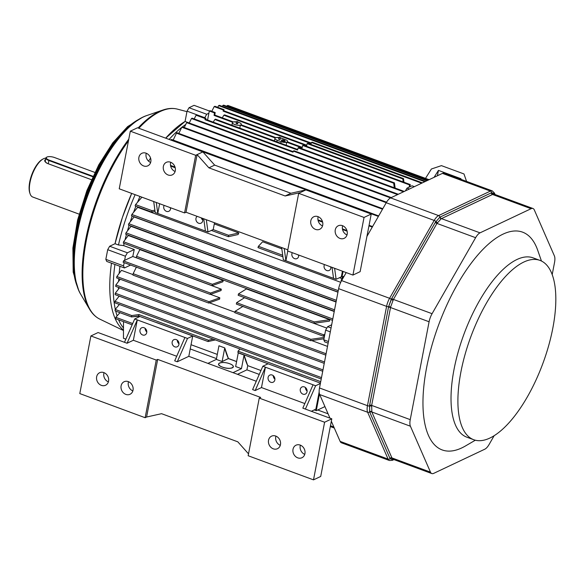 <?xml version="1.0" encoding="UTF-8"?>
<svg xmlns="http://www.w3.org/2000/svg" width="585" height="585" viewBox="0 0 585 585"><rect width="100%" height="100%" fill="white"/><g stroke="black" fill="none" stroke-linecap="round" stroke-linejoin="round"><path stroke-width="0.88" d="M29.806 192.992A19.861 7.985 -69.7 0 1 31.78 174.696A19.861 7.985 -69.7 0 1 42.164 159.508L42.917 159.069A20.614 8.285 110.3 0 0 32.146 174.827A20.614 8.285 110.3 0 0 30.091 193.81A20.614 8.285 110.3 0 1 32.146 174.827A20.614 8.285 110.3 0 1 42.917 159.069A20.614 8.285 110.3 0 1 43.568 158.718A20.614 8.285 110.3 0 0 30.91 178.622A20.614 8.285 110.3 0 0 32.782 197.035A20.614 8.285 110.3 0 1 30.91 178.622A20.614 8.285 110.3 0 1 43.568 158.718A20.614 8.285 110.3 0 0 42.917 159.069L42.164 159.508A19.861 7.985 -69.7 0 0 31.78 174.696A19.861 7.985 -69.7 0 0 29.806 192.992L30.091 193.81L29.806 192.992M45.849 158.155A20.614 8.285 110.3 0 0 43.568 158.718A20.614 8.285 110.3 0 1 45.849 158.155A20.614 8.285 110.3 0 0 43.568 158.718A20.614 8.285 110.3 0 1 45.849 158.155M47.612 163.515L46.288 162.857L44.723 160.758L45.506 159.434C43.977 160.597 44.679 161.957 47.612 163.515L46.288 162.857L44.723 160.758L45.506 159.434C43.977 160.597 44.679 161.957 47.612 163.515L91.443 179.697L47.612 163.515M311.315 143.062L223.865 110.784L223.141 111.121L311.183 143.625L311.439 142.506L311.183 143.625L223.141 111.121L223.324 109.98L214.183 106.609L211.799 111.304L214.183 106.609A468.556 162.798 10.9 0 1 214.958 106.287A468.556 162.798 10.9 0 0 214.183 106.609L223.324 109.98L224.04 109.644L223.865 110.784L223.141 111.121L223.324 109.98L224.04 109.644L214.958 106.287A468.556 162.798 10.9 0 0 214.183 106.609L223.324 109.98L224.04 109.644L214.958 106.287A468.556 162.798 10.9 0 0 214.183 106.609L223.324 109.98L224.04 109.644L223.865 110.784L223.141 111.121L311.183 143.625L311.439 142.506L311.183 143.625L223.141 111.121L223.324 109.98L223.141 111.121L223.865 110.784L311.315 143.062L223.865 110.784L224.04 109.644L214.958 106.287L224.04 109.644L223.865 110.784L311.315 143.062M421.675 183.2L311.439 142.506L312.163 142.17L311.439 142.506L421.675 183.2L311.439 142.506L312.163 142.17L311.439 142.506L421.675 183.2M422.399 182.864L312.163 142.17L422.399 182.864M424.783 181.738L218.607 105.629L217.759 107.318L218.607 105.629A484.431 168.312 10.9 0 1 219.412 105.315L425.5 181.394L219.412 105.315A484.431 168.319 10.9 0 0 218.607 105.629L424.783 181.738L218.607 105.629A484.431 168.312 10.9 0 1 219.412 105.315L425.5 181.394L219.412 105.315A484.431 168.319 10.9 0 0 218.607 105.629L424.783 181.738M426.853 180.75L222.841 105.446L222.366 106.412L222.841 105.446A506.668 176.034 10.9 0 1 223.667 105.139A506.668 176.041 10.9 0 0 222.841 105.446L426.853 180.75L222.841 105.446A506.668 176.034 10.9 0 1 223.667 105.139A506.668 176.041 10.9 0 0 222.841 105.446L426.853 180.75M427.577 180.414L223.667 105.139L427.577 180.414M428.374 180.034L227.053 105.717L226.775 106.287L227.053 105.717A538.046 186.937 10.9 0 1 227.901 105.424L429.09 179.697L227.901 105.424A538.046 186.944 10.9 0 0 227.053 105.717L428.374 180.034L227.053 105.717A538.046 186.937 10.9 0 1 227.901 105.424L429.09 179.697L227.901 105.424A538.046 186.944 10.9 0 0 227.053 105.717L428.374 180.034M460.987 178.71L460.666 179.222L460.987 178.71L460.666 179.222L460.987 178.71L438.45 170.389L460.987 178.71M437.419 175.756L438.45 170.389L434.085 177.335L438.45 170.396L437.419 175.756L438.45 170.389L434.085 177.335L438.45 170.396L437.419 175.756M466.567 181.401L463.978 173.95L441.441 165.635L431.394 168.999L425.5 178.366L431.394 168.999L425.5 178.366L431.394 168.999L441.441 165.635L431.394 168.999L441.441 165.635L463.978 173.95L441.441 165.635L463.978 173.95L466.567 181.401M307.864 143.274L403.489 178.571L403.964 182.235L403.489 178.571A363.139 126.177 10.9 0 1 402.802 178.93L307.14 143.618L306.65 145.767L307.14 143.618L306.65 145.767L223.865 115.208L222.271 117.834L223.865 115.208L306.65 145.767L307.14 143.618L307.864 143.274L403.489 178.571A363.139 126.177 10.9 0 1 402.802 178.93L307.14 143.618L307.864 143.274L403.489 178.571A363.139 126.177 10.9 0 1 402.802 178.93L307.14 143.618L307.864 143.274L403.489 178.571A363.139 126.177 10.9 0 1 402.802 178.93L307.14 143.618L307.864 143.274M306.781 145.212L224.618 114.879A356.696 123.94 10.9 0 0 223.865 115.208L306.65 145.767L223.865 115.208L222.271 117.834L223.865 115.208A356.696 123.932 10.9 0 1 224.618 114.879A356.696 123.94 10.9 0 0 223.865 115.208A356.696 123.932 10.9 0 1 224.618 114.879L306.781 145.212M403.197 181.957L402.802 178.93L403.197 181.957M330.313 426.56L334.298 428.037L330.313 426.56M334.291 428.008L330.313 426.538L334.291 428.008M330.466 425.741L333.845 426.984L330.466 425.741M114.835 302.811L321.231 379L114.835 302.811A538.046 455.81 -115.3 0 1 114.974 301.377A538.046 455.825 -115.3 0 0 114.835 302.811A538.046 455.81 -115.3 0 1 114.974 301.377A538.046 455.825 -115.3 0 0 114.835 302.811M119.201 296.149L114.974 301.377L119.201 296.149L114.974 301.377L321.501 377.617L114.974 301.377L119.201 296.149M322.723 371.27L115.113 294.643A506.668 429.229 -115.3 0 1 115.274 293.217A506.668 429.236 -115.3 0 0 115.113 294.643L322.723 371.27L115.113 294.643A506.668 429.229 -115.3 0 1 115.274 293.217A506.668 429.236 -115.3 0 0 115.113 294.643L322.723 371.27M119.515 287.798L115.274 293.217L119.515 287.798L115.274 293.217L322.986 369.895L115.274 293.217L119.515 287.798M115.684 286.387L324.244 363.373L115.684 286.387A484.431 410.392 -115.3 0 1 115.874 284.975A484.431 410.399 -115.3 0 0 115.684 286.387A484.431 410.392 -115.3 0 1 115.874 284.975A484.431 410.399 -115.3 0 0 115.684 286.387M120.232 279.242L115.874 284.975L120.232 279.242L115.874 284.975L324.507 361.991L115.874 284.975L120.232 279.242M325.83 355.139L116.642 277.919A468.556 396.944 -115.3 0 1 116.854 276.522A468.556 396.952 -115.3 0 0 116.642 277.919L325.83 355.139L116.642 277.919A468.556 396.944 -115.3 0 1 116.854 276.522A468.556 396.952 -115.3 0 0 116.642 277.919L325.83 355.139M121.468 270.343L116.854 276.522L121.468 270.343L133 274.599L121.468 270.343L116.854 276.522L326.094 353.757L116.854 276.522L121.468 270.343L133 274.599L121.468 270.343M209.415 302.803L234.921 312.222L209.415 302.803M311.622 340.536L327.512 346.4L311.622 340.536M332.529 320.353L123.281 243.119A468.556 396.944 -115.3 0 1 123.603 241.759A468.556 396.952 -115.3 0 0 123.281 243.119L332.529 320.353L123.281 243.119A468.556 396.944 -115.3 0 1 123.603 241.759A468.556 396.952 -115.3 0 0 123.281 243.119L332.529 320.353M128.283 235.499L123.603 241.759L128.283 235.499L334.225 311.52L128.283 235.499L123.603 241.759L332.792 318.979L123.603 241.759L128.283 235.499L334.225 311.52L128.283 235.499M334.291 311.198L125.658 234.183A484.431 410.392 -115.3 0 1 126.002 232.83L334.554 309.816L126.002 232.83A484.431 410.399 -115.3 0 0 125.658 234.183L334.291 311.198L125.658 234.183A484.431 410.392 -115.3 0 1 126.002 232.83L334.554 309.816L126.002 232.83A484.431 410.399 -115.3 0 0 125.658 234.183L334.291 311.198M130.974 226.322L126.002 232.83L130.974 226.322L336.053 302.028L130.974 226.322L126.002 232.83L130.974 226.322L336.053 302.028L130.974 226.322M336.119 301.706L128.407 225.035A506.668 429.229 -115.3 0 1 128.78 223.697A506.668 429.236 -115.3 0 0 128.407 225.035L336.119 301.706L128.407 225.035A506.668 429.229 -115.3 0 1 128.78 223.697A506.668 429.236 -115.3 0 0 128.407 225.035L336.119 301.706M134.089 216.947L128.78 223.697L134.089 216.947L337.947 292.2L134.089 216.947L128.78 223.697L336.382 300.324L128.78 223.697L134.089 216.947L337.947 292.2L134.089 216.947M337.976 292.039L131.449 215.799A538.046 455.81 -115.3 0 1 131.852 214.468L338.247 290.657L131.852 214.468A538.046 455.825 -115.3 0 0 131.449 215.799L337.976 292.039L131.449 215.799A538.046 455.81 -115.3 0 1 131.852 214.468L338.247 290.657L131.852 214.468A538.046 455.825 -115.3 0 0 131.449 215.799L337.976 292.039M137.665 207.353L131.852 214.468L137.665 207.353L340.726 282.306L137.665 207.353L131.852 214.468L137.665 207.353L340.726 282.306L137.665 207.353M171.01 139.873L378.378 216.421L170.908 140.093L378.378 216.421L170.908 140.093L171.544 139.464A639.061 222.044 10.9 0 0 171.01 139.873L171.544 139.464A639.061 222.044 10.9 0 0 171.01 139.873M378.663 215.923L171.544 139.464L378.663 215.923M382.51 209.211L176.48 133.153L173.204 140.078L176.48 133.153A580.444 201.671 10.9 0 1 177.043 132.758A580.444 201.679 10.9 0 0 176.48 133.153L382.51 209.211L176.48 133.153A580.444 201.671 10.9 0 1 177.043 132.758A580.444 201.679 10.9 0 0 176.48 133.153L382.51 209.211M382.802 208.706L177.043 132.758L382.802 208.706M181.825 127.223L386.254 202.688L181.825 127.223L178.82 133.417L181.825 127.223L386.254 202.688L181.825 127.223L178.82 133.417L181.825 127.223A538.046 186.937 10.9 0 1 182.418 126.835A538.046 186.944 10.9 0 0 181.825 127.223A538.046 186.937 10.9 0 1 182.418 126.835A538.046 186.944 10.9 0 0 181.825 127.223M386.546 202.191L182.418 126.835L386.546 202.191M390.568 197.92L186.659 122.645L184.253 127.515L186.659 122.645A506.668 176.041 10.9 0 1 187.273 122.265A506.668 176.041 10.9 0 0 186.659 122.645L390.568 197.92L186.659 122.645A506.668 176.041 10.9 0 1 187.273 122.265A506.668 176.041 10.9 0 0 186.659 122.645L390.568 197.92M391.292 197.576L187.273 122.265L391.292 197.576M191.478 118.528L397.566 194.608L191.478 118.528L189.24 122.989L191.478 118.528L397.566 194.608L191.478 118.528L189.24 122.989L191.478 118.528A484.431 168.312 10.9 0 1 192.114 118.163A484.431 168.319 10.9 0 0 191.478 118.528A484.431 168.312 10.9 0 1 192.114 118.163A484.431 168.319 10.9 0 0 191.478 118.528M398.283 194.264L192.114 118.163L398.283 194.264M204.999 119.706L293.041 152.202L293.297 151.091L293.041 152.202L204.999 119.706L205.181 118.565L196.092 115.208L194.205 118.93L196.092 115.208A468.556 162.798 10.9 0 1 196.757 114.85A468.556 162.798 10.9 0 0 196.092 115.208L205.181 118.565L205.898 118.221L205.723 119.362L204.999 119.706L205.181 118.565L205.898 118.221L196.757 114.85A468.556 162.798 10.9 0 0 196.092 115.208L205.181 118.565L205.898 118.221L196.757 114.85A468.556 162.798 10.9 0 0 196.092 115.208L205.181 118.565L205.898 118.221L205.723 119.362L204.999 119.706L293.041 152.202L293.297 151.091L293.041 152.202L204.999 119.706L205.181 118.565L204.999 119.706L205.723 119.362L204.999 119.706M293.173 151.647L205.723 119.362L293.173 151.647L205.723 119.362L205.898 118.221L196.757 114.85L205.898 118.221L205.723 119.362L293.173 151.647M403.533 191.785L293.297 151.091L294.014 150.747L293.297 151.091L403.533 191.785L293.297 151.091L294.014 150.747L293.297 151.091L403.533 191.785M404.257 191.441L294.014 150.747L404.257 191.441M314.013 323.3A363.139 307.644 -115.3 0 0 314.247 321.904L329.772 319.702A111.867 44.965 110.3 0 0 329.45 321.114L314.013 323.3L238.175 295.301A1509.271 1278.62 -115.3 0 1 238.446 293.926L314.247 321.904L329.772 319.702A111.867 44.965 110.3 0 0 329.45 321.114L314.013 323.3L238.175 295.301A1509.271 1278.569 -115.3 0 1 238.446 293.926L314.247 321.904L329.772 319.702A111.867 44.965 110.3 0 0 329.45 321.114L314.013 323.3A363.139 307.644 -115.3 0 0 314.247 321.904L329.772 319.702A111.867 44.965 110.3 0 0 329.45 321.114L314.013 323.3A363.139 307.644 -115.3 0 0 314.247 321.904L238.446 293.926A1509.271 1278.62 -115.3 0 0 238.175 295.301L314.013 323.3L238.175 295.301A1509.271 1278.569 -115.3 0 1 238.446 293.926L314.247 321.904A363.139 307.644 -115.3 0 1 314.013 323.3M246.402 288.924L238.446 293.926L246.402 288.924L329.772 319.702L246.402 288.924L238.446 293.926L246.402 288.924L329.772 319.702L246.402 288.924M323.973 338.788L310.628 340.675A363.139 307.644 -115.3 0 0 310.927 339.307L324.236 337.428L310.927 339.307L235.09 311.315A1509.271 1278.561 -115.3 0 0 234.834 312.697L310.628 340.675A363.139 307.644 -115.3 0 0 310.927 339.307L235.09 311.315A1509.271 1278.62 -115.3 0 0 234.834 312.697L310.628 340.675A363.139 307.644 -115.3 0 0 310.927 339.307L324.236 337.428L310.927 339.307L235.09 311.315A1509.271 1278.561 -115.3 0 0 234.834 312.697L310.628 340.675A363.139 307.644 -115.3 0 0 310.927 339.307L235.09 311.315A1509.271 1278.62 -115.3 0 0 234.834 312.697L310.628 340.675L323.973 338.788M242.987 306.35L235.09 311.315L242.987 306.35M323.622 336.112L324.426 336.412L323.622 336.112M394.451 182.878L298.789 147.566L298.072 147.91L393.698 183.207A363.139 126.177 10.9 0 0 394.451 182.878L395.124 188.07L394.451 182.878L298.789 147.566L298.072 147.91L297.582 150.06L298.072 147.91L393.698 183.207A363.139 126.177 10.9 0 0 394.451 182.878L298.789 147.566L298.072 147.91L393.698 183.207A363.139 126.177 10.9 0 0 394.451 182.878L395.124 188.07L394.451 182.878L298.789 147.566L298.072 147.91L297.582 150.06L214.827 119.515L213.233 122.141L214.827 119.515L297.582 150.06L298.072 147.91L393.698 183.207A363.139 126.177 10.9 0 0 394.451 182.878M297.707 149.497L215.514 119.157A356.696 123.94 10.9 0 0 214.827 119.515L297.582 150.06L214.827 119.515L213.233 122.141L214.827 119.515A356.696 123.932 10.9 0 1 215.514 119.157A356.696 123.94 10.9 0 0 214.827 119.515A356.696 123.932 10.9 0 1 215.514 119.157L297.707 149.497M394.283 187.763L393.698 183.207L394.283 187.763M212.077 285.67A1509.271 1278.678 -115.3 0 0 212.333 284.281L223.221 280.369A111.867 44.965 110.3 0 0 222.892 281.78L212.077 285.67L136.232 257.671A363.139 307.644 -115.3 0 1 136.532 256.303L212.333 284.281L223.221 280.369A111.867 44.965 110.3 0 0 222.892 281.78L212.077 285.67L136.232 257.671A363.139 307.644 -115.3 0 1 136.532 256.303L212.333 284.281L223.221 280.369A111.867 44.965 110.3 0 0 222.892 281.78L212.077 285.67A1509.271 1278.62 -115.3 0 0 212.333 284.281L223.221 280.369A111.867 44.965 110.3 0 0 222.892 281.78L212.077 285.67A1509.271 1278.678 -115.3 0 0 212.333 284.281A1509.271 1278.62 -115.3 0 1 212.077 285.67L136.232 257.671A363.139 307.644 -115.3 0 1 136.532 256.303L212.333 284.281L136.532 256.303A363.139 307.644 -115.3 0 0 136.232 257.671L212.077 285.67M139.844 249.59L136.532 256.303L139.844 249.59L223.221 280.369L139.844 249.59L136.532 256.303L139.844 249.59L223.221 280.369L139.844 249.59M136.437 267.016L133.153 273.685A363.139 307.644 -115.3 0 0 132.919 275.074L208.713 303.059A1509.271 1278.678 -115.3 0 0 208.991 301.677L133.153 273.685A363.139 307.644 -115.3 0 0 132.919 275.074L208.713 303.059A1509.271 1278.62 -115.3 0 0 208.991 301.677L219.814 297.794A111.867 44.965 110.3 0 0 219.609 299.14L208.713 303.059A1509.271 1278.678 -115.3 0 0 208.991 301.677L219.814 297.794A111.867 44.965 110.3 0 0 219.609 299.14L208.713 303.059A1509.271 1278.62 -115.3 0 0 208.991 301.677L133.153 273.685A363.139 307.644 -115.3 0 0 132.919 275.074L208.713 303.059L219.609 299.14L208.713 303.059L132.919 275.074A363.139 307.644 -115.3 0 1 133.153 273.685L136.437 267.016L133.153 273.685L208.991 301.677L219.814 297.794A111.867 44.965 110.3 0 0 219.609 299.14A111.867 44.965 110.3 0 1 219.814 297.794L210.483 294.35L219.814 297.794L210.483 294.35L219.814 297.794L208.991 301.677L133.153 273.685L136.437 267.016M258.409 246.3A601.358 509.462 -115.3 0 0 257.985 247.623L282.921 256.83L257.985 247.623A601.358 509.447 -115.3 0 1 258.409 246.3A601.358 509.462 -115.3 0 0 257.985 247.623A601.358 509.447 -115.3 0 1 258.409 246.3L282.701 255.272L258.409 246.3L262.628 241.751L281.824 248.837L262.628 241.751L258.409 246.3L282.701 255.272L258.409 246.3L262.628 241.751L281.824 248.837L262.628 241.751L258.409 246.3M339.483 277.707L341.998 278.643L339.483 277.707M342.613 277.385L341.969 277.151L343.073 271.425L341.969 277.151L343.073 271.425L341.969 277.151L344.199 276.098L341.969 277.151L342.613 277.385L340.931 281.89L342.613 277.385L341.969 277.151L344.199 276.098L341.969 277.151L342.613 277.385L341.099 280.478L342.613 277.385M211.361 230.417L228.406 236.706A601.358 509.462 -115.3 0 0 228.516 235.272L213.115 229.583L228.516 235.272L238.804 232.962A111.867 44.965 110.3 0 0 238.11 234.541L228.406 236.706A601.358 509.469 -115.3 0 0 228.516 235.272L238.804 232.962A111.867 44.965 110.3 0 0 238.11 234.541L228.406 236.706A601.358 509.462 -115.3 0 0 228.516 235.272L213.115 229.583L228.516 235.272L238.804 232.962A111.867 44.965 110.3 0 0 238.11 234.541L228.406 236.706A601.358 509.469 -115.3 0 0 228.516 235.272L238.804 232.962A111.867 44.965 110.3 0 0 238.11 234.541L228.406 236.706L211.361 230.417M202.066 219.397L202.783 219.66L202.066 219.397M214.3 223.916L238.804 232.962L214.3 223.916M155.076 211.565L151.698 212.041L135.128 205.927A580.444 491.729 -115.3 0 1 135.552 204.604L151.968 210.658L154.893 210.249L151.968 210.658L154.893 210.249L151.968 210.658L151.698 212.041L135.128 205.927A580.444 491.744 -115.3 0 1 135.552 204.604L151.968 210.658L151.698 212.041L135.128 205.927A580.444 491.729 -115.3 0 1 135.552 204.604L151.968 210.658L151.698 212.041L135.128 205.927A580.444 491.744 -115.3 0 1 135.552 204.604L151.968 210.658L151.698 212.041L155.076 211.565M141.906 197.189L135.552 204.604L141.906 197.189L153.701 201.547L155.201 212.516L157.782 213.466L155.201 212.516L153.701 201.525L141.906 197.189L135.552 204.604L141.906 197.189L153.701 201.547L141.906 197.189M369.069 225.291L372.565 226.578L369.069 225.291M368.959 225.854L372.279 227.082L368.959 225.854M170.52 165.409L175.025 167.076L170.52 165.409M317.955 219.836L322.459 221.503L317.955 219.836M342.422 228.867L346.927 230.534L342.422 228.867M170.644 166.067L175.207 167.749L170.644 166.067M318.079 220.486L322.649 222.176L318.079 220.486M342.547 229.517L347.11 231.207L342.547 229.517M302.189 376.301L291.886 372.499L302.189 376.301M307.11 390.721A3.634 3.079 64.7 0 1 305.699 387.753L307.11 390.721A3.634 3.079 64.7 0 1 305.699 387.753L307.11 390.721M274.913 378.839A3.634 3.079 64.7 0 1 273.509 375.87L274.913 378.839A3.634 3.079 64.7 0 1 273.509 375.87L274.913 378.839M146.791 331.549A3.634 3.079 64.7 0 1 145.387 328.573L146.791 331.541A3.634 3.079 64.7 0 1 145.387 328.573L146.791 331.541M324.931 406.582L316.251 410.692L319.468 393.983L316.251 410.692L319.468 393.983L316.251 410.692L314.203 409.939L316.251 410.692L324.931 406.582L316.251 410.692L314.203 409.939L316.251 410.692L324.931 406.582M229.605 363.702A7.495 2.603 -169.1 0 1 233.371 366.817A7.495 2.603 -169.1 0 1 225.517 367.958A7.495 2.603 -169.1 0 1 218.651 363.987A7.495 2.603 -169.1 0 1 229.605 363.702C237.993 366.656 230.285 370.59 221.715 366.832C213.686 363.724 222.373 360.85 229.605 363.702A7.495 2.603 -169.1 0 1 233.371 366.817A7.495 2.603 -169.1 0 1 225.517 367.958A7.495 2.603 -169.1 0 1 218.651 363.987A7.495 2.603 -169.1 0 1 229.605 363.702C237.993 366.656 230.285 370.59 221.715 366.832C213.686 363.724 222.373 360.85 229.605 363.702M236.596 361.61L228.391 358.583L222.124 361.545L216.333 359.402L218.958 345.772L224.757 347.907L228.406 358.503L236.611 361.537L228.406 358.503L236.611 361.537L228.406 358.503L222.124 361.545L224.757 347.907A111.867 44.965 110.3 0 0 228.406 358.503L222.124 361.545L216.333 359.402L218.958 345.772L224.757 347.907L228.391 358.583L222.124 361.545L224.757 347.907A111.867 44.965 110.3 0 0 228.406 358.503L236.596 361.61M207.909 363.387L216.333 359.402L218.958 345.772L224.757 347.907L222.124 361.545L216.333 359.402L218.958 345.772L224.757 347.907L222.124 361.545L216.333 359.402L207.909 363.387M241.444 368.674L233.02 372.66L241.444 368.674L235.645 366.532L238.27 352.901L235.645 366.532L241.444 368.674L233.02 372.66L241.444 368.674L235.645 366.532L238.27 352.901L244.069 355.036L241.444 368.674L235.645 366.532L238.27 352.901L244.069 355.036L247.718 365.632L260.961 370.524L247.718 365.632L260.961 370.524L247.718 365.632L246.907 369.852L259.257 374.407L246.907 369.852L247.718 365.632A111.867 44.965 110.3 0 1 244.069 355.036L241.444 368.674L244.069 355.036L247.718 365.632L246.907 369.852L259.257 374.407L246.907 369.852L247.718 365.632A111.867 44.965 110.3 0 1 244.069 355.036L241.444 368.674M190.227 348.931L216.487 358.62L190.227 348.931M237.488 374.312L246.907 369.852L237.488 374.312M238.051 351.146A601.358 509.462 -115.3 0 0 237.941 352.587L271.908 365.208L237.941 352.587A601.358 509.447 -115.3 0 1 238.051 351.146A601.358 509.462 -115.3 0 0 237.941 352.587A601.358 509.447 -115.3 0 1 238.051 351.146L320.719 381.661L238.051 351.146L239.996 349.011L238.051 351.146L320.719 381.661L238.051 351.146L239.996 349.011L238.051 351.146M156.663 322.671L208.048 341.552A601.358 509.462 -115.3 0 0 208.472 340.229L138.916 314.555L138.652 315.937L139.296 316.171L139.164 316.851L139.296 316.171L139.164 316.851L139.296 316.171L138.652 315.937L131.501 316.938L115.084 310.884A580.444 491.744 -115.3 0 1 115.194 309.443A580.444 491.729 -115.3 0 0 115.084 310.884L131.501 316.938L131.764 315.564L138.916 314.555L138.652 315.937L131.501 316.938L131.764 315.564L115.194 309.443A580.444 491.744 -115.3 0 0 115.084 310.884L131.501 316.938L131.764 315.564L115.194 309.443A580.444 491.729 -115.3 0 0 115.084 310.884L131.501 316.938L131.764 315.564L138.916 314.555L138.652 315.937L139.296 316.171L131.501 316.938L138.652 315.937L138.916 314.555L208.472 340.229L213.306 339.154L208.472 340.229L138.916 314.555L131.764 315.564L115.194 309.443L119.384 304.485L115.194 309.443L119.384 304.485L115.194 309.443L131.764 315.564L138.916 314.555L208.472 340.229L213.306 339.154L208.472 340.229A601.358 509.469 -115.3 0 1 208.048 341.552A601.358 509.462 -115.3 0 0 208.472 340.229A601.358 509.469 -115.3 0 1 208.048 341.552L215.36 339.914L208.048 341.552L156.678 322.591L208.048 341.552L215.36 339.914L208.048 341.552L156.663 322.671M123.457 338.276L125.855 339.161L123.457 338.276L125.855 339.161L123.457 338.276L123.486 321.626L123.457 338.276M317.728 409.99L328.09 413.814L317.728 409.99M119.969 312.683L115.845 317.326A639.061 541.381 -115.3 0 0 115.764 318.774L132.137 324.821L115.764 318.774A639.061 541.403 -115.3 0 1 115.845 317.326A639.061 541.381 -115.3 0 0 115.764 318.774A639.061 541.403 -115.3 0 1 115.845 317.326L132.693 323.549L115.845 317.326L119.969 312.683L115.845 317.326L132.693 323.549L115.845 317.326L119.969 312.683M191.039 344.711L217.298 354.408L191.039 344.711M323.403 336.214L324.573 335.658L323.403 336.214L236.34 304.076A1501.344 1271.907 -115.3 0 1 236.611 302.694A1501.344 1271.907 -115.3 0 0 236.34 304.076L323.403 336.214L323.673 334.832L236.611 302.694A1501.344 1271.907 -115.3 0 0 236.34 304.076L323.403 336.214L323.673 334.832L324.836 334.284L323.776 339.805L328.448 341.53L323.776 339.805L328.448 341.53L323.776 339.805L325.633 330.137L327.607 326.701L331.059 327.973L327.607 326.701L331.059 327.973L327.607 326.701L331.673 324.777L327.607 326.701L325.633 330.137L324.573 335.658L323.403 336.214L324.573 335.658L323.776 339.805L324.682 341.881L323.776 339.805L325.633 330.137L327.607 326.701L331.673 324.777L327.607 326.701L325.633 330.137L324.836 334.284L323.673 334.832L236.611 302.694A1501.344 1271.907 -115.3 0 0 236.34 304.076L323.403 336.214L323.673 334.832L236.611 302.694L244.501 297.728L326.803 328.105L244.501 297.728L236.611 302.694L244.501 297.728L326.803 328.105L244.501 297.728L236.611 302.694L323.673 334.832L324.836 334.284L323.673 334.832L323.403 336.214M282.343 141.065A1.872 0.651 -169.1 0 1 281.751 140.78A1.872 0.651 -169.1 0 1 282.065 139.932A1.872 0.651 -169.1 0 1 284.595 140.422A1.872 0.651 -169.1 0 1 284.573 141.329A1.872 0.651 -169.1 0 1 282.343 141.065C278.877 138.14 289.721 142.148 282.343 141.065A1.872 0.651 -169.1 0 1 281.751 140.78A1.872 0.651 -169.1 0 1 282.065 139.932A1.872 0.651 -169.1 0 1 284.595 140.422A1.872 0.651 -169.1 0 1 284.573 141.329A1.872 0.651 -169.1 0 1 282.343 141.065C278.877 138.14 289.721 142.148 282.343 141.065M237.561 121.643C238.87 122.755 234.761 121.234 237.561 121.643L236.523 121.665L237.561 121.643C238.87 122.755 234.761 121.234 237.561 121.643L236.523 121.665L237.561 121.643M237.729 123.684L236.04 123.362L237.729 123.684L237.919 121.936L237.729 123.684M280.054 137.329C281.363 138.44 277.253 136.927 280.054 137.329L279.016 137.351L280.054 137.329C281.363 138.44 277.253 136.927 280.054 137.329L279.016 137.351L280.054 137.329M280.222 139.369L278.533 139.047L280.222 139.369L280.412 137.621L280.222 139.369M214.468 112.898L215.192 112.554L210.037 110.653L209.32 110.996L207.573 120.049L208.889 113.234L206.724 114.258L204.757 117.702L187.054 111.165L185.072 121.439A115.048 46.244 110.3 0 0 165.672 138.155L185.072 121.439L188.531 122.733A115.048 46.244 -69.7 0 1 188.524 122.718L188.531 122.733A115.048 46.244 -69.7 0 1 188.524 122.718L188.531 122.733A115.048 46.244 -69.7 0 1 188.524 122.718L188.531 122.733A115.048 46.244 -69.7 0 1 188.524 122.718L185.072 121.439A115.048 46.244 110.3 0 0 165.672 138.155L185.072 121.439L188.524 122.718L185.072 121.439L187.054 111.165L185.072 121.439L187.054 111.165L189.021 107.72L206.724 114.258L204.757 117.702L187.054 111.165L189.021 107.72L206.724 114.258L208.889 113.234L209.32 110.996L207.573 120.049L208.889 113.234L206.724 114.258L204.757 117.702L187.054 111.165L189.021 107.72L206.724 114.258L204.757 117.702L187.054 111.165L189.021 107.72L206.724 114.258L208.889 113.234L209.32 110.996L214.468 112.898L215.192 112.554L214.79 115.07L214.073 115.413L214.468 112.898L209.32 110.996L210.037 110.653L209.32 110.996L214.468 112.898L215.192 112.554L210.037 110.653L209.32 110.996L214.468 112.898L215.192 112.554L214.79 115.07L214.073 115.413L232.713 122.294C230.446 123.369 238.066 126.184 240.333 125.11L239.857 128.144L240.333 125.11L275.206 137.98A4.497 1.565 10.9 0 0 274.965 138.345A4.497 1.565 10.9 0 0 277.217 140.239L281.078 141.665A4.497 1.565 10.9 0 0 286.687 142.221L286.211 145.255L286.687 142.221L302.116 147.91L302.672 145.453L302.116 147.91L286.687 142.221L286.211 145.255L286.687 142.221L302.116 147.91L302.672 145.453L302.116 147.91L286.687 142.221L281.078 141.665A4.497 1.565 10.9 0 0 286.687 142.221L281.078 141.665L280.749 143.245L281.078 141.665L277.217 140.239L276.888 141.819L277.217 140.239L281.078 141.665L280.749 143.245L281.078 141.665L277.217 140.239L276.888 141.819L277.217 140.239C275.294 139.464 274.621 138.718 275.206 137.98A4.497 1.565 10.9 0 0 274.965 138.345A4.497 1.565 10.9 0 0 277.217 140.239C275.294 139.464 274.621 138.718 275.206 137.98L240.333 125.11L239.857 128.144L240.333 125.11L275.206 137.98L240.333 125.11A4.497 1.565 10.9 0 1 235.25 124.729A4.497 1.565 10.9 0 1 232.472 122.66A4.497 1.565 10.9 0 0 235.25 124.729A4.497 1.565 10.9 0 0 240.333 125.11C238.066 126.184 230.446 123.369 232.713 122.294A4.497 1.565 10.9 0 0 232.472 122.66L231.887 125.205L232.472 122.66A4.497 1.565 10.9 0 1 232.713 122.294L214.073 115.413L214.468 112.898L214.073 115.413L232.713 122.294L214.073 115.413L214.468 112.898M303.396 145.117L302.672 145.453L303.396 145.117L302.672 145.453L409.551 184.911L410.275 184.567L303.396 145.117L302.672 145.453L409.551 184.911L410.275 184.567L409.844 186.805L409.12 187.149L409.551 184.911L409.12 187.149L406.963 188.173L409.324 189.043L406.963 188.173L409.324 189.043L406.963 188.173L412.001 185.789L409.12 187.149L409.551 184.911L302.672 145.453L409.551 184.911L410.275 184.567L303.396 145.117L410.275 184.567L409.844 186.805L410.275 184.567L303.396 145.117M302.24 147.354L287.411 141.877C287.995 141.146 287.323 140.393 285.4 139.625L280.383 137.841A4.497 1.565 10.9 0 1 281.539 138.199L280.383 137.841A4.497 1.565 10.9 0 1 281.539 138.199L285.4 139.625A4.497 1.565 10.9 0 1 287.659 141.475A4.497 1.565 10.9 0 0 285.4 139.625C287.323 140.393 287.995 141.146 287.411 141.877A4.497 1.565 10.9 0 0 287.659 141.475L287.586 141.943L287.659 141.475A4.497 1.565 10.9 0 1 287.411 141.877L302.24 147.354M278.95 137.563L275.93 137.643L241.057 124.766C241.568 123.954 240.896 123.201 239.046 122.506L237.89 122.155A4.497 1.565 10.9 0 1 239.046 122.506L237.89 122.155A4.497 1.565 10.9 0 1 239.046 122.506A4.497 1.565 10.9 0 1 241.305 124.364A4.497 1.565 10.9 0 0 239.046 122.506C240.896 123.201 241.568 123.954 241.057 124.766A4.497 1.565 10.9 0 0 241.305 124.364L241.232 124.832L241.305 124.364A4.497 1.565 10.9 0 1 241.057 124.766L275.93 137.643A4.497 1.565 10.9 0 1 278.95 137.563L275.93 137.643A4.497 1.565 10.9 0 1 278.95 137.563M236.457 121.877L233.437 121.958L214.79 115.07L214.073 115.413L214.79 115.07L233.437 121.958L214.79 115.07L215.192 112.554L210.037 110.653L215.192 112.554L214.79 115.07L233.437 121.958A4.497 1.565 10.9 0 1 236.457 121.877L233.437 121.958A4.497 1.565 10.9 0 1 236.457 121.877M279.791 139.018C281.385 140.371 276.398 138.528 279.791 139.018C281.385 140.371 276.398 138.528 279.791 139.018M237.298 123.333C238.892 124.678 233.905 122.843 237.298 123.333C238.892 124.678 233.905 122.843 237.298 123.333M414.37 186.659L412.001 185.789L409.844 186.805L410.275 184.567L409.551 184.911L409.12 187.149L406.963 188.173L405.39 190.907L406.963 188.173L412.001 185.789L414.37 186.659M330.313 331.863L325.633 330.137L330.313 331.863M328.134 343.154L324.682 341.881L323.776 339.805L324.682 341.881L328.134 343.154M119.932 266.299A111.867 44.965 110.3 0 0 119.15 273.436A111.867 44.965 110.3 0 1 119.932 266.299A111.867 44.965 110.3 0 0 119.15 273.436A111.867 44.965 110.3 0 1 119.932 266.299M118.755 278.701A111.867 44.965 110.3 0 0 118.623 281.356A111.867 44.965 110.3 0 1 118.755 278.701A111.867 44.965 110.3 0 0 118.623 281.356A111.867 44.965 110.3 0 1 118.755 278.701M118.492 287.425A111.867 44.965 110.3 0 0 118.506 289.078A111.867 44.965 110.3 0 1 118.492 287.425A111.867 44.965 110.3 0 0 118.506 289.078A111.867 44.965 110.3 0 1 118.492 287.425M118.792 295.995A111.867 44.965 110.3 0 0 118.835 296.595A111.867 44.965 110.3 0 1 118.792 295.995A111.867 44.965 110.3 0 0 118.835 296.595A111.867 44.965 110.3 0 1 118.792 295.995M123.442 327.936A115.048 46.244 -69.7 0 1 118.609 319.827A115.048 46.244 -69.7 0 0 123.442 327.936A115.048 46.244 -69.7 0 1 118.609 319.827A115.048 46.244 -69.7 0 0 123.442 327.936M117.102 315.893A115.048 46.244 -69.7 0 1 115.72 311.118A115.048 46.244 -69.7 0 0 117.102 315.893A115.048 46.244 -69.7 0 1 115.72 311.118A115.048 46.244 -69.7 0 0 117.102 315.893M115.303 309.311A115.048 46.244 -69.7 0 1 114.923 264.449A115.048 46.244 -69.7 0 0 115.303 309.311A115.048 46.244 -69.7 0 1 114.923 264.449A115.048 46.244 -69.7 0 0 115.303 309.311M123.435 260.917L123.172 262.299L210.234 294.438A1501.344 1271.907 -115.3 0 0 210.498 293.056L123.435 260.917L123.172 262.299L210.234 294.438A1501.344 1271.907 -115.3 0 0 210.498 293.056L221.32 289.173A111.867 44.965 110.3 0 0 221.057 290.555L210.234 294.438L123.172 262.299L123.435 260.917L132.795 256.493L221.32 289.173A111.867 44.965 110.3 0 0 221.057 290.555L210.234 294.438A1501.344 1271.907 -115.3 0 0 210.498 293.056L123.435 260.917L123.172 262.299L210.234 294.438A1501.344 1271.907 -115.3 0 0 210.498 293.056L221.32 289.173A111.867 44.965 110.3 0 0 221.057 290.555L210.234 294.438L221.057 290.555A111.867 44.965 110.3 0 1 221.32 289.173L132.795 256.493L221.32 289.173L210.498 293.056L123.435 260.917L132.795 256.493L221.32 289.173L210.498 293.056L123.435 260.917L124.605 260.369L125.402 256.223L107.698 249.693L105.834 259.352L106.748 261.429L124.451 267.967L106.748 261.429L105.834 259.352L123.545 265.89L124.451 267.967L106.748 261.429L105.834 259.352L123.545 265.89L124.166 262.665L123.545 265.89L124.451 267.967L106.748 261.429L105.834 259.352L123.545 265.89L124.451 267.967L130.616 265.049L124.451 267.967L130.616 265.049L124.451 267.967L123.545 265.89L124.166 262.665L123.545 265.89L105.834 259.352L107.698 249.693L105.834 259.352L107.698 249.693L109.666 246.248L127.376 252.786L125.402 256.223L107.698 249.693L109.666 246.248L127.376 252.786L134.272 249.524A111.896 44.979 110.3 0 0 132.795 256.493L124.605 260.369L125.402 256.223L107.698 249.693L109.666 246.248L127.376 252.786L125.402 256.223L107.698 249.693L109.666 246.248L127.376 252.786L134.272 249.524A111.867 44.965 110.3 0 0 132.795 256.493L123.435 260.917M139.983 196.458A111.867 44.965 110.3 0 0 137.482 202.315A111.867 44.965 110.3 0 1 139.983 196.458A111.867 44.965 110.3 0 0 137.482 202.315A111.867 44.965 110.3 0 1 139.983 196.458M135.903 206.212A111.867 44.965 110.3 0 0 133.555 212.362A111.867 44.965 110.3 0 1 135.903 206.212A111.867 44.965 110.3 0 0 133.555 212.362A111.867 44.965 110.3 0 1 135.903 206.212M132.21 216.084A111.867 44.965 110.3 0 0 130.265 221.788A111.867 44.965 110.3 0 1 132.21 216.084A111.867 44.965 110.3 0 0 130.265 221.788A111.867 44.965 110.3 0 1 132.21 216.084M129.139 225.305A111.867 44.965 110.3 0 0 127.435 230.943A111.867 44.965 110.3 0 1 129.139 225.305A111.867 44.965 110.3 0 0 127.435 230.943A111.867 44.965 110.3 0 1 129.139 225.305M126.44 234.475A111.867 44.965 110.3 0 0 125.022 239.857A111.867 44.965 110.3 0 1 126.44 234.475A111.867 44.965 110.3 0 0 125.022 239.857A111.867 44.965 110.3 0 1 126.44 234.475M124.152 243.433A111.867 44.965 110.3 0 0 123.647 245.598L118.484 244.983A115.048 46.244 -69.7 0 1 135.135 194.673A115.048 46.244 -69.7 0 0 118.484 244.983L115.033 243.711L109.666 246.248L115.033 243.711A115.048 46.244 110.3 0 1 131.684 193.401L122.382 217.51L115.033 243.711L118.484 244.983A115.048 46.244 -69.7 0 1 135.135 194.673A115.048 46.244 -69.7 0 0 118.484 244.983L115.033 243.711A115.048 46.244 110.3 0 1 131.684 193.401L122.382 217.51L115.033 243.711L118.484 244.983L123.647 245.598L134.272 249.524A111.896 44.979 110.3 0 0 132.795 256.493A111.867 44.965 110.3 0 1 134.272 249.524L123.647 245.598L118.484 244.983L123.647 245.598L134.272 249.524L127.376 252.786L125.402 256.223L124.605 260.369L125.402 256.223L127.376 252.786L134.272 249.524L123.647 245.598A111.867 44.965 110.3 0 1 124.152 243.433A111.867 44.965 110.3 0 0 123.647 245.598A111.867 44.965 110.3 0 1 124.152 243.433M169.123 139.427A115.048 46.244 -69.7 0 1 181.738 127.406A115.048 46.244 -69.7 0 0 169.123 139.427A115.048 46.244 -69.7 0 1 181.738 127.406A115.048 46.244 -69.7 0 0 169.123 139.427M182.454 126.85A115.048 46.244 -69.7 0 1 185.759 124.473A115.048 46.244 -69.7 0 0 182.454 126.85A115.048 46.244 -69.7 0 1 185.759 124.473A115.048 46.244 -69.7 0 0 182.454 126.85M111.472 263.177A115.048 46.244 110.3 0 0 123.435 330.086A115.048 46.244 110.3 0 1 111.472 263.177M150.572 158.096A115.048 46.244 110.3 0 0 148.605 161.182L150.572 158.096A115.048 46.244 110.3 0 0 148.605 161.182L150.572 158.096M194.059 105.337L189.021 107.72L194.059 105.337L189.021 107.72L194.059 105.337L209.35 110.982L194.059 105.337M321.501 377.617L114.974 301.377L321.501 377.617M322.986 369.895L115.274 293.217L322.986 369.895M324.507 361.991L115.874 284.975L324.507 361.991M326.094 353.757L116.854 276.522L326.094 353.757M332.792 318.979L123.603 241.759L332.792 318.979M336.382 300.324L128.78 223.697L336.382 300.324M238.27 352.901L244.069 355.036L238.27 352.901M405.39 190.907L406.963 188.173L405.39 190.907M304.368 386.912A3.934 3.334 -115.3 0 0 301.984 386.978A3.934 3.334 -115.3 0 0 300.653 391.957A3.934 3.334 -115.3 0 0 305.348 394.085A3.934 3.334 -115.3 0 0 307.081 390.436A3.934 3.334 -115.3 0 0 304.368 386.912A3.934 3.334 -115.3 0 0 301.984 386.978A3.934 3.334 -115.3 0 0 300.653 391.957A3.934 3.334 -115.3 0 0 305.348 394.085A3.934 3.334 -115.3 0 0 307.081 390.436A3.934 3.334 -115.3 0 0 304.368 386.912M305.436 387.519A3.934 3.334 -115.3 0 0 307.118 391.072A3.934 3.334 -115.3 0 1 305.436 387.519M272.171 375.029A3.934 3.334 -115.3 0 0 269.795 375.095A3.934 3.334 -115.3 0 0 268.464 380.074A3.934 3.334 -115.3 0 0 273.158 382.202A3.934 3.334 -115.3 0 0 274.884 378.553A3.934 3.334 -115.3 0 0 272.171 375.029A3.934 3.334 -115.3 0 0 269.795 375.095A3.934 3.334 -115.3 0 0 268.464 380.074A3.934 3.334 -115.3 0 0 273.158 382.202A3.934 3.334 -115.3 0 0 274.884 378.553A3.934 3.334 -115.3 0 0 272.171 375.029M273.246 375.636A3.934 3.334 -115.3 0 0 274.928 379.19A3.934 3.334 -115.3 0 1 273.246 375.636M144.049 327.732A3.934 3.334 -115.3 0 0 141.672 327.797A3.934 3.334 -115.3 0 0 140.341 332.777A3.934 3.334 -115.3 0 0 145.036 334.912A3.934 3.334 -115.3 0 0 146.762 331.256A3.934 3.334 -115.3 0 0 144.049 327.732A3.934 3.334 -115.3 0 0 141.672 327.797A3.934 3.334 -115.3 0 0 140.341 332.777A3.934 3.334 -115.3 0 0 145.036 334.912A3.934 3.334 -115.3 0 0 146.762 331.256A3.934 3.334 -115.3 0 0 144.049 327.732M145.124 328.339A3.934 3.334 -115.3 0 0 146.806 331.9A3.934 3.334 -115.3 0 1 145.124 328.339M176.239 339.614A3.934 3.334 -115.3 0 0 173.862 339.68A3.934 3.334 -115.3 0 0 172.531 344.66A3.934 3.334 -115.3 0 0 177.226 346.795A3.934 3.334 -115.3 0 0 178.951 343.139A3.934 3.334 -115.3 0 0 176.239 339.614A3.934 3.334 -115.3 0 0 173.862 339.68A3.934 3.334 -115.3 0 0 172.531 344.66A3.934 3.334 -115.3 0 0 177.226 346.795A3.934 3.334 -115.3 0 0 178.951 343.139A3.934 3.334 -115.3 0 0 176.239 339.614M177.313 340.221A3.934 3.334 -115.3 0 0 178.995 343.783A3.934 3.334 -115.3 0 1 177.313 340.221M187.5 338.444L192.721 335.98L188.801 356.338L256.267 381.244L188.801 356.338L177.277 361.786L187.5 338.444L192.721 335.98L139.925 316.492L134.704 318.957L187.5 338.444L177.277 361.786L188.801 356.338L192.721 335.98L139.925 316.492L134.704 318.957L124.488 342.298L127.062 343.249L133.358 340.265L176.707 356.265L133.358 340.265L137.278 319.907L127.062 343.249L133.358 340.265L137.278 319.907L187.5 338.444M174.703 360.835L184.926 337.494L174.703 360.835L177.277 361.786L174.703 360.835M315.856 409.156L311.359 411.284L315.856 409.156L319.161 392.009L315.856 409.156M300.39 445.156A6.932 5.872 -115.3 0 0 304.748 454.369A6.932 5.872 -115.3 0 1 300.39 445.156M300.2 445.083A6.932 5.872 64.7 0 1 304.982 451.298A6.932 5.872 64.7 0 1 301.94 457.733A6.932 5.872 64.7 0 1 293.663 453.982A6.932 5.872 64.7 0 1 296.01 445.2A6.932 5.872 64.7 0 1 300.2 445.083A6.932 5.872 64.7 0 1 304.982 451.298A6.932 5.872 64.7 0 1 301.94 457.733A6.932 5.872 64.7 0 1 293.663 453.982A6.932 5.872 64.7 0 1 296.01 445.2A6.932 5.872 64.7 0 1 300.2 445.083M275.93 436.125A6.932 5.872 -115.3 0 0 280.288 445.339A6.932 5.872 -115.3 0 1 275.93 436.125M275.732 436.052A6.932 5.872 64.7 0 1 280.515 442.267A6.932 5.872 64.7 0 1 277.473 448.702A6.932 5.872 64.7 0 1 269.195 444.951A6.932 5.872 64.7 0 1 271.542 436.169A6.932 5.872 64.7 0 1 275.732 436.052A6.932 5.872 64.7 0 1 280.515 442.267A6.932 5.872 64.7 0 1 277.473 448.702A6.932 5.872 64.7 0 1 269.195 444.951A6.932 5.872 64.7 0 1 271.542 436.169A6.932 5.872 64.7 0 1 275.732 436.052M324.602 422.231L313.502 479.861L248.157 455.737L259.25 398.107L260.691 397.427L157.679 359.402L146.579 417.025L145.138 417.712L79.794 393.588L90.887 335.958L98.09 332.551L127.062 343.249L137.278 319.907L134.704 318.957L124.488 342.298L98.09 332.551L90.887 335.958L156.239 360.082L90.887 335.958L79.794 393.588L145.138 417.712L156.239 360.082L157.679 359.402L146.579 417.025L145.138 417.712L156.239 360.082L157.679 359.402L260.691 397.427L259.25 398.107L248.157 455.737L313.502 479.861L320.704 476.453L313.502 479.861L324.602 422.231L259.25 398.107L324.602 422.231L331.797 418.823L320.704 476.453L331.797 418.823L324.602 422.231M248.515 453.843L237.81 441.829L161.555 413.683L146.579 417.025L161.555 413.683L237.81 441.829L248.515 453.843M128.488 381.698A6.932 5.872 -115.3 0 0 132.846 390.912A6.932 5.872 -115.3 0 1 128.488 381.698M128.298 381.625A6.932 5.872 64.7 0 1 133.08 387.84A6.932 5.872 64.7 0 1 130.031 394.275A6.932 5.872 64.7 0 1 121.76 390.524A6.932 5.872 64.7 0 1 124.1 381.742A6.932 5.872 64.7 0 1 128.298 381.625A6.932 5.872 64.7 0 1 133.08 387.84A6.932 5.872 64.7 0 1 130.031 394.275A6.932 5.872 64.7 0 1 121.76 390.524A6.932 5.872 64.7 0 1 124.1 381.742A6.932 5.872 64.7 0 1 128.298 381.625M104.02 372.667A6.932 5.872 -115.3 0 0 108.379 381.881A6.932 5.872 -115.3 0 1 104.02 372.667M103.83 372.594A6.932 5.872 64.7 0 1 108.613 378.809A6.932 5.872 64.7 0 1 105.571 385.244A6.932 5.872 64.7 0 1 97.293 381.493A6.932 5.872 64.7 0 1 99.64 372.711A6.932 5.872 64.7 0 1 103.83 372.594A6.932 5.872 64.7 0 1 108.613 378.809A6.932 5.872 64.7 0 1 105.571 385.244A6.932 5.872 64.7 0 1 97.293 381.493A6.932 5.872 64.7 0 1 99.64 372.711A6.932 5.872 64.7 0 1 103.83 372.594M305.407 409.083L331.797 418.823L305.407 409.083L315.622 385.742L320.368 383.497L315.622 385.742L313.048 384.791L315.622 385.742L305.407 409.083L302.825 408.133L313.048 384.791L265.407 367.204L261.48 387.562L304.829 403.562L261.48 387.562L255.184 390.546L261.48 387.562L265.407 367.204L255.184 390.546L252.61 389.595L255.184 390.546L265.407 367.204L313.048 384.791L302.825 408.133L305.407 409.083M320.441 383.124L268.047 363.782L262.826 366.254L265.407 367.204L262.826 366.254L252.61 389.595L262.826 366.254L268.047 363.782L320.441 383.124M94.858 172.421L54.529 157.533A5.623 1.952 10.9 0 0 46.837 157.116A5.623 1.952 10.9 0 0 49.125 160.093L93.008 176.29L49.125 160.093A5.623 1.952 10.9 0 1 46.837 157.116L46.442 157.343A5.996 2.084 -169.1 0 0 45.871 158.023A5.996 2.084 -169.1 0 1 46.442 157.343L46.837 157.116A5.623 1.952 10.9 0 1 54.529 157.533L94.858 172.421M92.796 176.728L48.884 160.517A5.996 2.084 -169.1 0 1 45.871 158.023L45.147 161.789L45.871 158.023A5.996 2.084 -169.1 0 0 48.884 160.517L48.262 163.756L48.884 160.517L92.796 176.728M166.462 211.353A3.934 3.334 -115.3 0 0 168.838 211.287A3.934 3.334 -115.3 0 0 170.586 207.755A3.934 3.334 -115.3 0 1 168.838 211.287A3.934 3.334 -115.3 0 1 166.462 211.353A3.934 3.334 -115.3 0 1 164.173 205.393A3.934 3.334 -115.3 0 0 166.462 211.353M169.847 207.485A3.934 3.334 -115.3 0 0 170.608 208.267A3.934 3.334 -115.3 0 1 169.847 207.485M198.651 223.236A3.934 3.334 -115.3 0 0 201.035 223.17A3.934 3.334 -115.3 0 0 202.417 218.293A3.934 3.334 -115.3 0 1 201.035 223.17A3.934 3.334 -115.3 0 1 198.651 223.236A3.934 3.334 -115.3 0 1 195.997 220.04A3.934 3.334 -115.3 0 1 197.167 216.355A3.934 3.334 -115.3 0 0 195.997 220.04A3.934 3.334 -115.3 0 0 198.651 223.236M201.298 217.883A3.934 3.334 -115.3 0 0 202.805 220.15A3.934 3.334 -115.3 0 1 201.298 217.883M326.774 270.526A3.934 3.334 -115.3 0 0 329.158 270.46A3.934 3.334 -115.3 0 0 330.898 266.935A3.934 3.334 -115.3 0 1 329.158 270.46A3.934 3.334 -115.3 0 1 326.774 270.526A3.934 3.334 -115.3 0 1 324.492 264.566A3.934 3.334 -115.3 0 0 326.774 270.526M330.167 266.665A3.934 3.334 -115.3 0 0 330.927 267.447A3.934 3.334 -115.3 0 1 330.167 266.665M294.584 258.643A3.934 3.334 -115.3 0 0 296.968 258.577A3.934 3.334 -115.3 0 0 298.708 255.053A3.934 3.334 -115.3 0 1 296.968 258.577A3.934 3.334 -115.3 0 1 294.584 258.643A3.934 3.334 -115.3 0 1 292.303 252.683A3.934 3.334 -115.3 0 0 294.584 258.643M297.97 254.782A3.934 3.334 -115.3 0 0 298.73 255.565A3.934 3.334 -115.3 0 1 297.97 254.782M281.648 247.543L283.323 259.813L285.904 260.764L283.323 259.813L281.648 247.543M287.776 251.016L285.904 260.764L284.222 248.493L285.904 260.764L333.545 278.35L332.039 267.36L333.545 278.35L285.904 260.764L287.776 251.016M341.34 276.829L336.119 279.301L333.545 278.35L336.119 279.301L334.613 268.31L336.119 279.301L341.34 276.829L342.43 271.191L341.34 276.829M146.279 153.255A6.932 5.872 -115.3 0 0 150.637 162.469A6.932 5.872 -115.3 0 1 146.279 153.255M143.625 165.943A6.932 5.872 64.7 0 1 138.842 159.727A6.932 5.872 64.7 0 1 141.892 153.292A6.932 5.872 64.7 0 1 150.162 157.051A6.932 5.872 64.7 0 1 147.822 165.833A6.932 5.872 64.7 0 1 143.625 165.943A6.932 5.872 64.7 0 1 138.842 159.727A6.932 5.872 64.7 0 1 141.892 153.292A6.932 5.872 64.7 0 1 150.162 157.051A6.932 5.872 64.7 0 1 147.822 165.833A6.932 5.872 64.7 0 1 143.625 165.943M170.74 162.286A6.932 5.872 -115.3 0 0 175.098 171.5A6.932 5.872 -115.3 0 1 170.74 162.286M168.092 174.981A6.932 5.872 64.7 0 1 163.31 168.758A6.932 5.872 64.7 0 1 166.359 162.323A6.932 5.872 64.7 0 1 174.63 166.082A6.932 5.872 64.7 0 1 172.282 174.864A6.932 5.872 64.7 0 1 168.092 174.981A6.932 5.872 64.7 0 1 163.31 168.758A6.932 5.872 64.7 0 1 166.359 162.323A6.932 5.872 64.7 0 1 174.63 166.082A6.932 5.872 64.7 0 1 172.282 174.864A6.932 5.872 64.7 0 1 168.092 174.981M119.23 188.801L130.323 131.172L195.675 155.296L197.116 154.615L186.015 212.238L287.805 249.817L186.015 212.238L184.575 212.925L195.675 155.296L202.871 151.888L137.526 127.764L130.323 131.172L195.675 155.296L184.575 212.925L186.015 212.238L197.116 154.615L208.903 167.837L285.151 195.982L300.127 192.64L298.686 193.321L364.038 217.445L371.234 214.037L305.889 189.913L298.686 193.321L287.593 250.95L352.938 275.074L360.141 271.667L371.234 214.037L305.889 189.913L300.127 192.64L285.151 195.982L290.913 193.255L305.889 189.913L290.913 193.255L285.151 195.982L208.903 167.837L214.658 165.109L290.913 193.255L214.658 165.109L208.903 167.837L197.116 154.615L202.871 151.888L214.658 165.109L202.871 151.888L137.526 127.764L130.323 131.172L119.23 188.801L184.575 212.925L119.23 188.801M318.181 216.706A6.932 5.872 -115.3 0 0 322.54 225.92A6.932 5.872 -115.3 0 1 318.181 216.706M315.527 229.4A6.932 5.872 64.7 0 1 310.752 223.185A6.932 5.872 64.7 0 1 313.794 216.75A6.932 5.872 64.7 0 1 322.072 220.508A6.932 5.872 64.7 0 1 319.724 229.283A6.932 5.872 64.7 0 1 315.527 229.4A6.932 5.872 64.7 0 1 310.752 223.185A6.932 5.872 64.7 0 1 313.794 216.75A6.932 5.872 64.7 0 1 322.072 220.508A6.932 5.872 64.7 0 1 319.724 229.283A6.932 5.872 64.7 0 1 315.527 229.4M342.649 225.737A6.932 5.872 -115.3 0 0 347.007 234.951A6.932 5.872 -115.3 0 1 342.649 225.737M339.995 238.431A6.932 5.872 64.7 0 1 335.212 232.216A6.932 5.872 64.7 0 1 338.262 225.781A6.932 5.872 64.7 0 1 346.532 229.539A6.932 5.872 64.7 0 1 344.192 238.314A6.932 5.872 64.7 0 1 339.995 238.431A6.932 5.872 64.7 0 1 335.212 232.216A6.932 5.872 64.7 0 1 338.262 225.781A6.932 5.872 64.7 0 1 346.532 229.539A6.932 5.872 64.7 0 1 344.192 238.314A6.932 5.872 64.7 0 1 339.995 238.431M364.038 217.445L352.938 275.074L360.141 271.667L371.234 214.037L364.038 217.445L352.938 275.074L287.593 250.95L298.686 193.321L364.038 217.445M213.218 229.539L207.997 232.004L157.782 213.466L156.275 202.476L157.782 213.466L159.654 203.719L157.782 213.466L205.423 231.053L203.741 218.783L205.423 231.053L207.997 232.004L206.315 219.733L207.997 232.004L213.218 229.539L214.519 222.761L213.218 229.539M523.809 262.051A95.582 38.42 -69.7 0 1 539.962 260.398A95.582 38.42 -69.7 0 1 542.902 363.373A95.582 38.42 -69.7 0 1 473.755 439.737A95.582 38.42 -69.7 0 1 465.097 354.349A95.582 38.42 -69.7 0 1 523.809 262.051A95.582 38.42 -69.7 0 1 539.962 260.398A95.582 38.42 -69.7 0 1 542.902 363.373A95.582 38.42 -69.7 0 1 473.755 439.737A95.582 38.42 -69.7 0 1 465.097 354.349A95.582 38.42 -69.7 0 1 523.809 262.051M516.928 259.513A95.582 38.42 -69.7 0 1 533.081 257.853A95.582 38.42 -69.7 0 0 516.928 259.513A95.582 38.42 -69.7 0 0 458.216 351.812A95.582 38.42 -69.7 0 0 466.881 437.2A95.582 38.42 -69.7 0 1 458.216 351.812A95.582 38.42 -69.7 0 1 516.928 259.513M502.968 234.168A116.064 46.654 -69.7 0 1 537.717 250.3A116.064 46.654 -69.7 0 0 502.968 234.168A116.064 46.654 -69.7 0 0 426.012 370.875A116.064 46.654 -69.7 0 0 465.492 445.953A116.064 46.654 -69.7 0 1 426.012 370.875A116.064 46.654 -69.7 0 1 502.968 234.168M340.134 441.39A11.239 4.519 110.3 0 0 341.472 442.808A11.239 4.519 110.3 0 1 340.134 441.39L388.096 459.093L367.643 412.257A11.239 4.519 -69.7 0 1 367.468 405.683L386.597 306.372A11.239 4.519 -69.7 0 1 389.588 298.299L434.187 220.435A11.239 4.519 -69.7 0 1 438.589 215.594L490.398 191.09A11.239 4.519 -69.7 0 1 492.292 190.893L444.329 173.189A11.239 4.519 110.3 0 0 442.428 173.387L390.626 197.891L438.589 215.594L490.398 191.09A11.239 4.519 -69.7 0 1 492.292 190.893L444.329 173.189A11.239 4.519 110.3 0 0 442.428 173.387L390.626 197.891L438.589 215.594A1.872 1.587 -115.3 0 1 439.869 217.181A24.073 12.197 -94.9 0 1 440.169 217.035L491.224 192.882L494.581 193.789L494.873 194.439L494.581 193.789A1.872 1.579 -23.6 0 0 494.479 193.087L492.292 190.893L494.479 193.087A1.872 1.579 -23.6 0 1 494.581 193.789L491.678 192.692A1.872 1.587 -115.3 0 0 490.398 191.09L442.428 173.387L490.398 191.09A1.872 1.587 -115.3 0 1 491.678 192.692L491.224 192.882A1.872 1.587 64.7 0 0 492.497 194.461L531.078 208.706A11.239 4.519 -69.7 0 1 532.979 208.509A11.239 4.519 -69.7 0 1 534.31 209.927L554.368 255.85A11.239 4.519 -69.7 0 1 554.543 262.424L552.181 274.672L554.543 262.424A11.239 4.519 -69.7 0 0 554.368 255.85L534.31 209.927A11.239 4.519 -69.7 0 0 532.979 208.509L494.464 194.293L492.892 194.315L441.448 218.614A10.047 5.177 81.2 0 0 441.192 218.746L436.958 223.419L475.62 237.693A11.239 4.519 -69.7 0 1 480.022 232.852L531.078 208.706A11.239 4.519 -69.7 0 1 532.979 208.509L494.464 194.293L492.497 194.461L531.078 208.706L480.022 232.852A11.239 4.519 -69.7 0 0 475.62 237.693L432.081 313.699L475.62 237.693L436.958 223.419L393.42 299.425L390.619 307.03A10.047 7.429 124.9 0 0 390.517 307.527L429.09 321.765A11.239 4.519 -69.7 0 1 432.081 313.699A11.239 4.519 -69.7 0 0 429.09 321.765L410.239 419.65L429.09 321.765L390.517 307.527L371.665 405.405L371.833 411.979L410.414 426.216A11.239 4.519 -69.7 0 1 410.239 419.65A11.239 4.519 -69.7 0 0 410.414 426.216L430.472 472.139L410.414 426.216L371.833 411.979L391.899 457.901L393.296 459.342L392.089 458.274A1.872 1.601 -31.7 0 0 390.115 458.713L369.837 412.345L369.501 405.975L388.498 307.235A24.073 16.958 -57.5 0 1 388.615 306.657L391.767 298.401L435.306 222.395L439.869 217.181A24.073 12.197 -94.9 0 1 440.169 217.035L491.224 192.882A1.872 1.587 64.7 0 0 492.497 194.461L441.448 218.614A10.047 5.177 81.2 0 0 441.192 218.746L436.958 223.419A1.872 0.665 29.8 0 1 435.306 222.395L439.869 217.181A1.872 1.587 -115.3 0 0 438.589 215.594A11.239 4.519 -69.7 0 0 434.187 220.435L386.224 202.732A11.239 4.519 -69.7 0 1 390.626 197.891A11.239 4.519 -69.7 0 0 386.224 202.732L434.187 220.435A1.872 0.665 -150.2 0 1 435.854 221.481A1.872 0.665 -150.2 0 0 434.187 220.435L389.588 298.299L341.618 280.595L346.21 272.588L341.618 280.595L389.588 298.299A1.872 0.665 -150.2 0 1 391.248 299.344L435.306 222.395A1.872 0.665 29.8 0 0 436.958 223.419L393.42 299.425L390.619 307.03A10.047 7.429 124.9 0 0 390.517 307.527A1.872 0.651 10.9 0 0 388.498 307.235A24.073 16.958 -57.5 0 1 388.615 306.657L391.248 299.344A1.872 0.665 -150.2 0 0 389.588 298.299A11.239 4.519 -69.7 0 0 386.597 306.372L338.627 288.661L319.505 387.979A11.239 4.519 110.3 0 0 319.673 394.553L329.984 418.158L319.673 394.553L367.643 412.257A11.239 4.519 -69.7 0 1 367.468 405.683L386.597 306.372L338.627 288.661A11.239 4.519 -69.7 0 1 341.618 280.595A11.239 4.519 -69.7 0 0 338.627 288.661L319.505 387.979A11.239 4.519 110.3 0 0 319.673 394.553L367.643 412.257A1.872 1.579 156.4 0 0 369.654 411.877L369.647 405.12L388.498 307.235A1.872 0.651 10.9 0 1 390.517 307.527L371.665 405.405L371.833 411.979A1.872 1.579 -23.6 0 0 369.837 412.345L369.654 411.877A1.872 1.579 156.4 0 1 367.643 412.257L388.096 459.093A1.872 1.579 -23.6 0 0 390.115 458.713L369.837 412.345A1.872 1.579 -23.6 0 1 371.833 411.979L392.089 458.274A1.872 1.601 -31.7 0 0 390.115 458.713L393.018 459.817L390.115 458.713A1.872 1.579 -23.6 0 1 388.096 459.093A11.239 4.519 -69.7 0 0 389.434 460.512A11.239 4.519 -69.7 0 1 388.096 459.093L340.134 441.39L331.337 421.244L340.134 441.39M366.927 236.42L386.224 202.732L366.927 236.42M393.456 459.62L393.018 459.817A1.872 1.587 64.7 0 1 392.469 460.285L393.946 459.583L392.469 460.285A1.872 1.587 64.7 0 0 393.018 459.817L393.456 459.62A1.872 1.587 64.7 0 1 393.588 459.452A1.872 1.587 64.7 0 0 393.456 459.62L393.456 459.62M489.162 444.381A11.239 4.519 -69.7 0 1 484.76 449.214L433.704 473.367A11.239 4.519 -69.7 0 1 431.81 473.558A11.239 4.519 -69.7 0 1 430.472 472.139A11.239 4.519 -69.7 0 0 431.81 473.558L393.296 459.342L431.81 473.558A11.239 4.519 -69.7 0 0 433.704 473.367L484.76 449.214A11.239 4.519 -69.7 0 0 489.162 444.381L494.091 435.781L489.162 444.381M87.684 190.893L87.684 190.893A97.359 39.129 -69.7 0 1 139.559 118.996A97.359 39.129 -69.7 0 0 87.684 190.893L87.684 190.893A97.359 39.129 -69.7 0 0 77.52 287.059A97.359 39.129 -69.7 0 1 87.684 190.893M88.415 191.163A97.388 39.144 -69.7 0 1 129.687 126.455A97.388 39.144 -69.7 0 0 88.415 191.163A97.388 39.144 -69.7 0 0 74.858 274.979A97.388 39.144 -69.7 0 1 88.415 191.163M89.366 191.375A100.437 40.372 -69.7 0 1 146.996 115.472L146.996 115.472A100.437 40.372 -69.7 0 0 89.366 191.375A100.437 40.372 -69.7 0 0 80.884 294.577A100.437 40.372 -69.7 0 1 89.366 191.375M98.88 194.381L98.88 194.381A111.618 44.862 -69.7 0 1 128.788 139.135A111.618 44.862 -69.7 0 0 98.88 194.381L98.88 194.381A111.618 44.862 -69.7 0 0 89.461 309.07A111.618 44.862 -69.7 0 1 98.88 194.381M138.104 127.983A111.618 44.862 -69.7 0 1 162.937 110.024A111.618 44.862 -69.7 0 0 138.104 127.983M99.684 194.651A112.02 45.023 -69.7 0 1 128.451 140.883A112.02 45.023 -69.7 0 0 99.684 194.651A112.02 45.023 -69.7 0 0 99.838 319.139L99.838 319.139A112.02 45.023 -69.7 0 1 99.684 194.651M138.835 128.254A112.02 45.023 -69.7 0 1 177.365 109.117L177.365 109.117C172.86 107.962 168.049 108.262 162.937 110.024L147.003 115.472L162.937 110.024C168.049 108.262 172.86 107.962 177.365 109.117L186.959 111.647L177.365 109.117A112.02 45.023 -69.7 0 0 138.835 128.254M319.505 387.979L367.468 405.683A1.872 0.651 -169.1 0 0 369.501 405.975A1.872 0.651 -169.1 0 1 367.468 405.683L319.505 387.979M388.615 306.657A1.872 0.651 -169.1 0 1 386.597 306.372A1.872 0.651 -169.1 0 0 388.615 306.657A1.872 0.592 13.3 0 1 390.619 307.03A1.872 0.592 13.3 0 0 388.615 306.657M441.448 218.614L480.022 232.852L441.448 218.614A1.872 1.587 64.7 0 1 440.169 217.035A1.872 1.587 64.7 0 0 441.448 218.614M393.42 299.425L432.081 313.699L393.42 299.425A1.872 0.665 29.8 0 1 391.767 298.401A1.872 0.665 29.8 0 0 393.42 299.425M371.665 405.405L410.239 419.65L371.665 405.405A1.872 0.651 10.9 0 0 369.647 405.12A1.872 0.651 10.9 0 1 371.665 405.405M391.899 457.901L430.472 472.139L391.899 457.901A1.872 1.579 -23.6 0 0 389.895 458.267A1.872 1.579 -23.6 0 1 391.899 457.901M393.456 459.408A1.872 1.653 -111.2 0 0 393.018 459.817A1.872 1.653 -111.2 0 1 393.456 459.408M371.694 411.569A1.872 1.55 -16.1 0 0 369.654 411.877A1.872 1.55 -16.1 0 1 371.694 411.569M371.548 406.136A1.872 0.739 7.3 0 0 369.501 405.975A1.872 0.739 7.3 0 1 371.548 406.136M392.988 300.251A1.872 0.556 25.2 0 1 391.248 299.344A1.872 0.556 25.2 0 0 392.988 300.251M437.441 222.651A1.872 0.768 34.6 0 1 435.854 221.481A1.872 0.768 34.6 0 0 437.441 222.651M441.192 218.746A1.872 1.572 59.5 0 1 439.869 217.181A1.872 1.572 59.5 0 0 441.192 218.746M492.892 194.315A1.872 1.609 72.9 0 1 491.678 192.692A1.872 1.609 72.9 0 0 492.892 194.315M494.639 194.359A1.872 1.645 152.4 0 1 494.581 193.789A1.872 1.645 152.4 0 0 494.639 194.359M79.114 214.139L32.782 197.035L79.114 214.139M236.523 121.665L236.04 123.362L236.523 121.665M279.016 137.351L278.533 139.047L279.016 137.351M274.965 138.345L274.38 140.89L274.965 138.345M142.192 117.534L127.625 126.601L112.759 142.835L98.777 164.824L86.872 190.637L77.622 219.938L72.891 248.04L73.183 272.127L78.566 289.889L73.183 272.127L72.891 248.04L77.622 219.938L86.872 190.637L98.777 164.824L112.759 142.835L127.625 126.601L142.192 117.534M89.044 191.302C102.668 155.449 126.784 121.834 146.996 115.472C126.784 121.834 102.668 155.449 89.044 191.302C73.805 229.415 68.803 275.491 80.884 294.577L89.461 309.07C92.203 313.736 95.662 317.092 99.838 319.139L123.435 330.51L99.838 319.139C95.662 317.092 92.203 313.736 89.461 309.07L80.884 294.577C68.803 275.491 73.805 229.415 89.044 191.302M539.962 260.398L533.081 257.853L539.962 260.398M473.755 439.737L466.881 437.2L473.755 439.737M541.454 261.034L537.717 250.3L541.454 261.034M475.312 440.22L465.492 445.953L475.312 440.22M389.434 460.512L341.472 442.808L389.434 460.512L392.469 460.285L389.434 460.512M495.107 194.527L494.479 193.087L495.107 194.527"/></g></svg>
